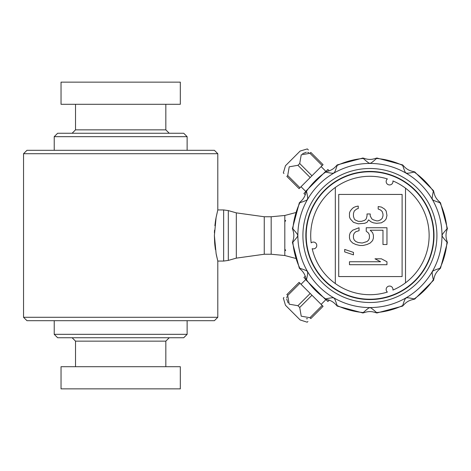 <?xml version="1.0" encoding="UTF-8"?>
<svg xmlns="http://www.w3.org/2000/svg" width="471" height="471" viewBox="0 0 471 471"><rect width="100%" height="100%" fill="white"/><g stroke="black" fill="none" stroke-linecap="round" stroke-linejoin="round"><path stroke-width="0.71" d="M329.264 300.133L327.887 301.511L325.744 299.362M305.285 276.159L303.913 277.531L306.062 279.68M305.285 194.841L303.913 193.469L306.062 191.32M329.264 170.867L327.887 169.489L325.744 171.638M387.374 292.079A3.409 3.409 0 0 1 390.724 286.262A3.409 3.409 0 0 1 392.908 290.065A59.211 59.211 0 0 0 392.92 180.935A3.409 3.409 0 0 1 386.614 183.243A3.409 3.409 0 0 1 387.386 178.921A59.211 59.211 0 0 0 311.166 242.865A3.409 3.409 0 0 1 316.318 247.175A3.409 3.409 0 0 1 312.191 248.664A59.211 59.211 0 0 0 387.374 292.079M367.021 244.508L370.212 243.03L372.602 240.563L373.403 238.102L373.403 235.147L372.602 232.68L370.212 230.219L382.976 230.219L382.97 244.508L386.962 244.508L386.962 227.752L366.226 227.752L366.226 231.202L368.616 233.174L369.411 235.147L369.411 238.102L368.616 240.075L367.021 241.552L362.234 243.03L358.248 242.536L355.852 241.546L354.257 240.069L353.462 238.102L353.462 235.141L354.257 233.174L355.852 231.697L359.043 230.708L359.043 227.752L352.667 230.213L350.271 232.68L349.476 235.141L349.476 238.096L350.271 240.563L352.661 243.03L355.852 244.508L359.844 245.491L363.029 245.491L367.021 244.508M286.845 176.401L299.091 188.647L299.968 187.776L287.716 175.524L286.845 176.401C281.911 171.468 281.911 171.468 286.845 176.401M307.322 148.924L300.157 151.038L285.461 165.739L283.342 172.898M283.46 173.016L283.948 173.505M309.947 153.299L322.193 165.545L323.071 164.673L310.819 152.421C305.891 147.494 305.891 147.494 310.819 152.421L309.947 153.299L301.228 154.806L299.721 163.525L297.949 165.297L289.223 166.805L287.716 175.524M308.381 149.984L307.439 149.042M302.565 153.681L306.344 152.257M307.592 152.298L308.888 152.663M413.632 299.415C409.476 300.092 406.073 302.058 403.417 305.314L402.711 305.544C404.395 300.151 405.525 297.684 406.09 298.149C405.89 297.419 408.587 297.678 414.186 298.92L414.568 299.244L433.667 280.145L433.344 279.768C432.101 274.275 431.848 271.579 432.572 271.673C431.872 271.219 434.339 270.095 439.967 268.293L440.456 268.382L447.45 242.288L446.979 242.123C442.952 237.661 441.38 235.453 442.263 235.5C441.374 235.547 442.946 233.339 446.979 228.877L447.45 228.712L440.456 202.618L439.967 202.707C434.315 200.899 431.848 199.769 432.572 199.327C431.825 199.828 432.084 197.131 433.344 191.232L433.667 190.855L414.568 171.756L414.186 172.08C408.61 173.316 405.914 173.575 406.09 172.851C405.69 173.646 404.565 171.179 402.711 165.456L402.805 164.962L376.712 157.973L376.547 158.444C372.361 162.289 370.153 163.861 369.923 163.16C369.817 163.937 367.61 162.365 363.3 158.444L363.129 157.973L337.036 164.962L337.13 165.456C335.446 170.849 334.322 173.316 333.751 172.851C333.951 173.581 331.254 173.322 325.655 172.08L325.278 171.756L306.174 190.855L306.497 191.232C307.74 196.725 307.999 199.421 307.269 199.327C307.969 199.781 305.502 200.905 299.874 202.707L299.385 202.618L292.391 228.712L292.862 228.877C296.895 233.339 298.467 235.547 297.578 235.5C298.473 235.447 296.901 237.655 292.862 242.123L292.391 242.288L299.385 268.382L299.874 268.293C305.526 270.101 307.993 271.231 307.269 271.673C308.022 271.137 307.763 273.834 306.497 279.768L306.174 280.145L325.278 299.244L325.655 298.92C331.231 297.684 333.933 297.425 333.751 298.149C334.151 297.36 335.281 299.827 337.13 305.544L337.036 306.038L363.129 313.027L363.3 312.556C367.48 308.711 369.688 307.139 369.923 307.84C370.023 307.063 372.237 308.635 376.547 312.556L376.712 313.027L402.805 306.038L402.711 305.544A77.344 77.344 0 0 1 376.547 312.556L375.823 312.709C371.884 311.219 367.951 311.219 364.024 312.709L363.3 312.556A77.344 77.344 0 0 1 337.13 305.544L336.424 305.314C333.762 302.052 330.354 300.086 326.209 299.415L325.655 298.92A77.344 77.344 0 0 1 306.497 279.768L306.003 279.215C305.332 275.058 303.365 271.649 300.104 268.994L299.874 268.293A77.344 77.344 0 0 1 292.862 242.123L292.709 241.399C294.204 237.461 294.204 233.528 292.709 229.601L292.862 228.877A77.344 77.344 0 0 1 299.874 202.707L300.104 202.006C303.371 199.339 305.338 195.936 306.003 191.785L306.497 191.232A77.344 77.344 0 0 1 325.655 172.08L326.209 171.585C330.365 170.908 333.768 168.942 336.424 165.686L337.13 165.456A77.344 77.344 0 0 1 363.3 158.444L364.024 158.291C367.963 159.781 371.896 159.781 375.823 158.291L376.547 158.444A77.344 77.344 0 0 1 402.711 165.456L403.417 165.686C406.084 168.948 409.487 170.914 413.632 171.585L414.186 172.08A77.344 77.344 0 0 1 433.344 191.232L433.838 191.785C434.515 195.942 436.482 199.351 439.737 202.006L439.967 202.707A77.344 77.344 0 0 1 446.979 228.877L447.132 229.601C445.637 233.539 445.637 237.472 447.132 241.399L446.979 242.123A77.344 77.344 0 0 1 439.967 268.293L439.737 268.994C436.476 271.661 434.509 275.064 433.838 279.215L433.344 279.768A77.344 77.344 0 0 1 414.186 298.92L413.632 299.415M295.535 212.627L284.808 215.477L284.808 220.234L285.667 220.593L284.808 221.859L284.808 220.234M295.535 258.373L284.808 255.523L284.808 222M284.808 249L285.661 250.407L284.808 250.766M223.648 261.058L223.648 209.942L228.305 210.59L228.305 260.41L223.648 261.058L217.802 261.058L216.43 255.205M284.808 215.477L271.178 216.754L264.255 216.754L236.324 212.868L228.305 210.59M217.802 153.711L214.393 150.302L26.959 150.302L23.55 153.711L217.802 153.711L217.802 209.942L216.107 217.419L214.382 235.494L216.107 253.563L217.802 261.058L217.802 317.289L23.55 317.289L26.959 320.698L214.393 320.698L217.802 317.289M216.413 255.141L216.101 253.545M215.447 249.671L214.888 245.309M214.864 245.05L214.676 242.959M214.67 242.912L214.382 235.547M214.417 232.868L214.529 230.231M214.888 225.691L215.447 221.329M215.488 221.034L215.771 219.286M215.795 219.162L216.001 218.002M216.054 217.708L217.802 209.942L223.648 209.942M187.128 334.328L183.725 337.736L57.627 337.736L54.224 334.328L187.128 334.328L187.128 320.698M165.833 366.703L165.833 341.145L75.519 341.145L72.116 337.736M187.128 136.672L183.725 133.264L57.627 133.264L54.224 136.672L187.128 136.672L187.128 150.302M165.833 104.297L165.833 129.855L169.242 133.264M61.036 104.297L180.316 104.297L180.316 82.142L61.036 82.142L61.036 104.297M61.036 388.858L180.316 388.858L180.316 366.703L61.036 366.703L61.036 388.858M299.721 163.525L311.967 175.771L299.968 187.776M322.193 165.545L311.967 175.771M297.949 165.297L310.195 177.543M287.716 295.476L299.968 283.224L299.091 282.353L286.845 294.599C281.911 299.532 281.911 299.532 286.845 294.599L287.716 295.476L289.223 304.195L297.949 305.703L310.195 293.457L323.071 306.327L310.819 318.579C305.891 323.506 305.891 323.506 310.819 318.579L309.947 317.701L322.193 305.455M299.968 283.224L310.195 293.457M283.954 297.489L283.46 297.984M283.342 298.102L285.461 305.261L300.157 319.962L307.198 322.199L307.928 321.469M288.105 302.859L286.674 299.073M286.715 297.831L287.086 296.53M307.575 318.708L306.362 318.749M297.949 305.703L299.721 307.475L311.967 295.229M299.721 307.475L301.228 316.194L309.947 317.701M405.519 188.182L405.513 282.824M402.11 194.435L338.726 194.429L338.72 276.565L402.104 276.571L402.11 194.435M353.462 222.33L358.248 223.807L364.631 223.319L367.021 222.33L368.616 219.869L371.013 221.841L373.403 222.824L376.594 223.319L381.38 222.824L384.572 220.858L386.167 218.885L386.962 215.435L386.167 211.002L384.572 209.03L381.38 207.057L378.189 206.563L378.189 209.03L380.58 210.013L382.175 211.491L382.976 213.958L382.976 215.93L382.175 218.391L380.58 219.869L378.189 220.858L376.594 220.858L373.403 219.869L371.807 218.885L370.212 215.924L370.212 213.958L367.021 213.958L367.021 215.924L366.226 218.885L364.631 220.363L361.44 221.346L358.248 221.346L355.057 219.869L354.263 218.88L353.462 216.419L353.462 213.463L354.263 210.996L356.653 209.024L358.248 208.535L358.248 206.068L355.858 206.563L353.462 207.546L351.866 209.024L350.271 210.996L349.476 212.969L349.476 216.907L350.271 218.88L353.462 222.33M353.462 254.852L353.462 252.391L344.69 249.43L344.684 251.897L353.462 254.852M386.956 264.714L386.956 261.758L381.375 258.797L374.993 258.797L380.58 261.752L349.47 261.752L349.47 264.708L386.956 264.714M335.311 283.542L335.317 187.452M369.923 299.397L369.923 299.568A64.068 64.068 0 0 0 425.437 203.513A64.068 64.068 0 0 0 314.493 203.366A64.068 64.068 0 0 0 369.753 299.568L369.753 299.397M369.923 299.226A63.726 63.726 0 0 0 433.65 235.5A63.726 63.726 0 0 0 369.923 171.774A63.726 63.726 0 0 0 306.191 235.5A63.726 63.726 0 0 0 369.923 299.226M271.178 216.754L271.178 254.246L284.808 255.523M236.324 212.868L236.324 258.132L264.255 254.246L264.255 216.754M75.519 104.297L75.519 129.855L165.833 129.855M441.986 235.5A72.063 72.063 0 0 0 369.923 163.437A72.063 72.063 0 0 0 297.86 235.5A72.063 72.063 0 0 0 369.923 307.563A72.063 72.063 0 0 0 441.986 235.5M302.918 235.5A67.006 67.006 0 0 0 403.423 293.527A67.006 67.006 0 0 0 403.423 177.473A67.006 67.006 0 0 0 302.918 235.5M23.55 153.711L23.55 317.289M165.833 341.145L169.242 337.736M75.519 129.855L72.116 133.264M54.224 136.672L54.224 150.302M75.519 341.145L75.519 366.703M54.224 320.698L54.224 334.328M325.956 171.426L321.14 166.604M305.844 191.532L301.028 186.716M305.844 279.468L301.028 284.284M325.956 299.574L321.14 304.396M271.178 254.246L264.255 254.246M236.324 258.132L228.305 260.41"/></g></svg>
